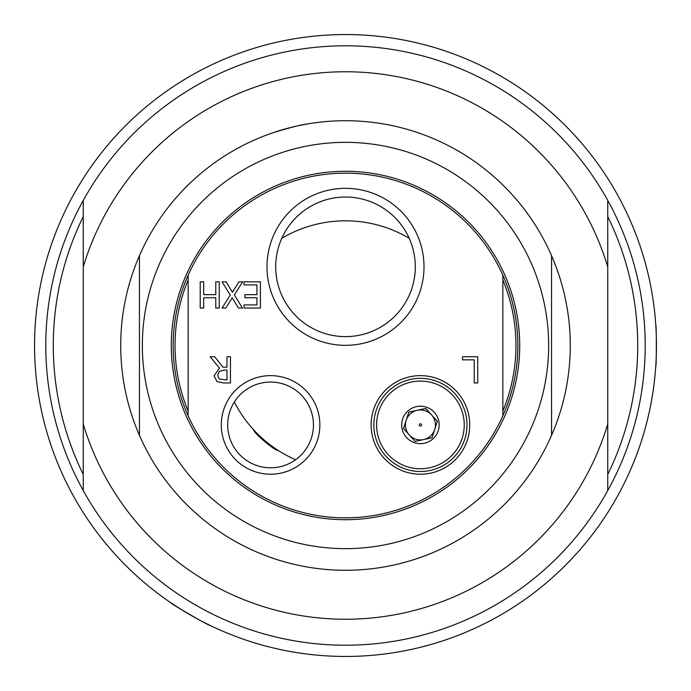 <?xml version="1.0" encoding="UTF-8"?>
<svg xmlns="http://www.w3.org/2000/svg" width="691" height="691" viewBox="0 0 691 691"><rect width="100%" height="100%" fill="white"/><g stroke="black" fill="none" stroke-linecap="round" stroke-linejoin="round"><path stroke-width="1.04" d="M234.344 401.989A124.691 124.691 0 0 0 295.575 459.757M409.21 238.317A124.691 124.691 0 0 0 281.79 238.317M419.584 425.682A1.14 1.14 0 0 1 420.188 423.816A1.14 1.14 0 0 1 421.51 425.276A1.14 1.14 0 0 1 419.584 425.682M278.896 450.912A18.735 18.735 0 0 1 273.515 448.304A125.503 125.503 0 0 1 256.758 434.242A18.735 18.735 0 0 1 253.26 429.396M182.631 610.386L170.962 602.846C169.33 602.923 210.651 626.78 209.9 625.329L208.354 624.569M655.768 366.109C656.51 367.37 656.51 323.63 655.768 324.891M345.5 656.45A310.95 310.95 0 0 0 656.45 345.5A310.95 310.95 0 0 0 345.5 34.55A310.95 310.95 0 0 0 34.55 345.5A310.95 310.95 0 0 0 345.5 656.45M345.5 519.71A174.21 174.21 0 0 0 519.71 345.5A174.21 174.21 0 0 0 345.5 171.29A174.21 174.21 0 0 0 171.29 345.5A174.21 174.21 0 0 0 345.5 519.71M345.5 142.346A203.154 203.154 0 0 0 142.346 345.5A203.154 203.154 0 0 0 345.5 548.654A203.154 203.154 0 0 0 548.654 345.5A203.154 203.154 0 0 0 345.5 142.346M551.548 255.661A224.782 224.782 0 0 0 139.452 255.661L139.452 435.339A224.782 224.782 0 0 0 551.548 435.339L551.548 255.661L551.548 435.339A224.782 224.782 0 0 0 551.548 255.661M139.452 435.339L139.452 255.661A224.782 224.782 0 0 0 139.452 435.339M307.469 123.957C302.079 124.518 290.712 127.394 273.368 132.603L287.318 128.379M607.743 200.407A299.713 299.713 0 0 0 83.257 200.407A299.713 299.713 0 0 0 345.5 645.213A299.713 299.713 0 0 0 607.743 200.407L607.743 266.959A273.757 273.757 0 0 0 83.257 266.959L83.257 490.593M607.743 474.415A292.215 292.215 0 0 0 607.743 216.585M83.257 216.585A292.215 292.215 0 0 0 83.257 474.415M83.257 200.407L83.257 266.959M607.743 490.593L607.743 266.959M83.257 424.041A273.757 273.757 0 0 0 607.743 424.041M373.866 424.922A46.556 46.556 0 0 1 433.231 380.162A46.556 46.556 0 0 1 459.947 449.539A46.556 46.556 0 0 1 373.866 424.922M387.919 454.315A43.827 43.827 0 0 1 411.231 382.071A43.827 43.827 0 0 1 462.132 438.379A43.827 43.827 0 0 1 387.919 454.315M423.574 439.571A14.986 14.986 0 0 1 409.314 434.976A14.986 14.986 0 0 0 423.574 439.571L432.03 437.757L434.691 429.526A14.986 14.986 0 0 1 423.574 439.571L415.118 441.394L409.314 434.976A14.986 14.986 0 0 1 406.17 420.318A14.986 14.986 0 0 0 409.314 434.976L403.509 428.558L406.17 420.318A14.986 14.986 0 0 1 431.547 414.876A14.986 14.986 0 0 1 434.691 429.526L437.343 421.294L425.742 408.459L408.822 412.086L406.17 420.318M434.319 412.363A18.735 18.735 0 0 1 432.989 438.82A18.735 18.735 0 0 1 406.533 437.489A18.735 18.735 0 0 1 407.863 411.033A18.735 18.735 0 0 1 434.319 412.363M415.3 266.83A69.8 69.8 0 0 1 345.5 336.621A69.8 69.8 0 0 1 275.7 266.83A69.8 69.8 0 0 1 345.5 197.03A69.8 69.8 0 0 1 415.3 266.83M266.994 266.83A78.506 78.506 0 0 0 384.749 334.815A78.506 78.506 0 0 0 384.749 198.835A78.506 78.506 0 0 0 266.994 266.83M188.151 275.208L188.151 415.792A172.335 172.335 0 0 0 502.849 415.792L502.849 275.208A172.335 172.335 0 0 0 188.151 275.208A172.335 172.335 0 0 0 188.151 415.792M221.284 424.922A49.294 49.294 0 0 0 295.221 467.608A49.294 49.294 0 0 0 295.221 382.235A49.294 49.294 0 0 0 221.284 424.922M200.217 281.816L203.698 281.816L203.698 294.651L215.773 294.651L215.773 281.816L219.254 281.816L219.254 308.039L215.773 308.039L215.773 297.752L203.698 297.752L203.698 308.039L200.217 308.039L200.217 281.816M222.061 281.816L226.061 281.816L232.435 292.267L238.939 281.816L242.696 281.816L234.344 294.945L242.446 308.039L238.447 308.039L232.202 297.769L225.827 308.039L222.061 308.039L230.267 295.117L222.061 281.816M260.421 281.816L260.421 308.039L244.018 308.039L244.018 304.93L256.94 304.93L256.94 297.752L244.89 297.752L244.89 294.651L256.94 294.651L256.94 284.917L244.018 284.917L244.018 281.816L260.421 281.816M462.521 356.737L477.714 356.737L477.714 382.961L474.225 382.961L474.225 359.838L462.521 359.838L462.521 356.737M210.159 356.737L214.685 356.737L222.968 367.171L226.968 367.171L226.968 356.737L230.449 356.737L230.449 382.961L223.694 382.961L217.017 381.579L214.046 375.844L219.488 368.148L210.159 356.737M371.136 424.922A49.294 49.294 0 0 0 445.073 467.608A49.294 49.294 0 0 0 445.073 382.235A49.294 49.294 0 0 0 371.136 424.922M313.446 424.922A42.877 42.877 0 0 1 270.57 467.798A42.877 42.877 0 0 1 227.693 424.922A42.877 42.877 0 0 1 270.57 382.045A42.877 42.877 0 0 1 313.446 424.922M217.682 375.567L219.341 379.057L226.968 379.946L226.968 370.082L223.91 370.082L219.168 371.447L217.682 375.567M188.151 279.941A170.461 170.461 0 0 0 188.151 411.059M502.849 411.059A170.461 170.461 0 0 0 502.849 279.941M502.849 415.792A172.335 172.335 0 0 0 502.849 275.208"/></g></svg>
